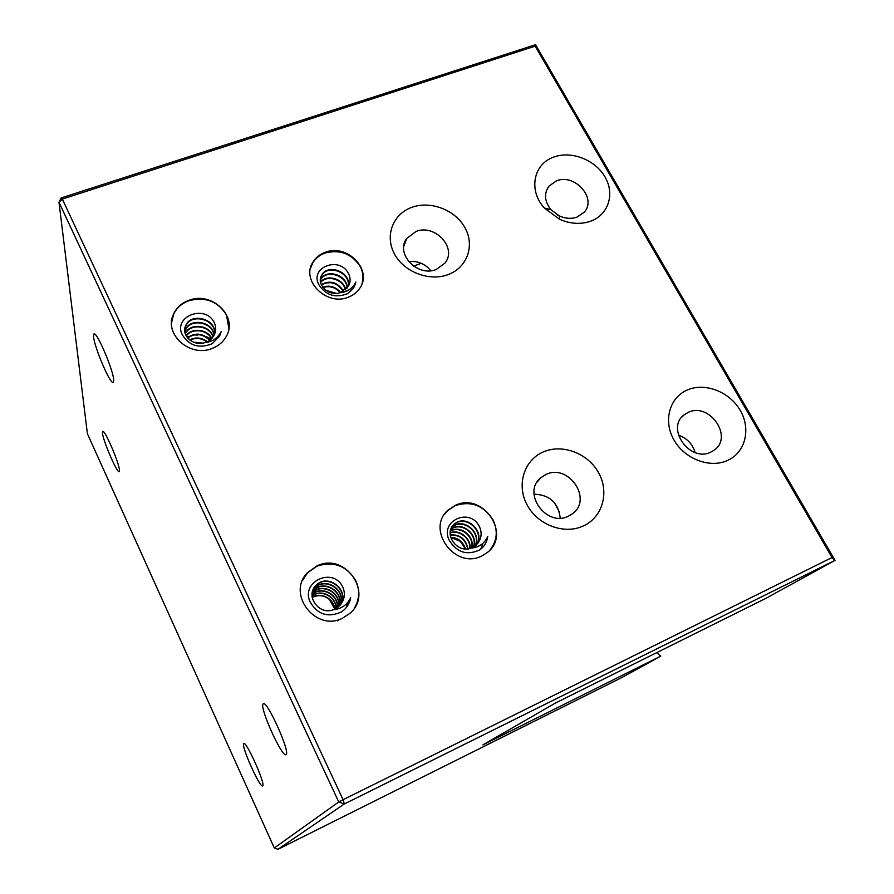<?xml version="1.0" encoding="UTF-8"?>
<svg xmlns="http://www.w3.org/2000/svg" width="894" height="894" viewBox="0 0 894 894"><rect width="100%" height="100%" fill="white"/><g stroke="black" fill="none" stroke-linecap="round" stroke-linejoin="round"><path stroke-width="1.34" d="M302.496 580.53L307.536 572.853L316.957 566.193C333.607 560.829 346.537 565.656 355.756 580.664C359.98 589.973 359.6 599.002 354.616 607.741M350.683 597.661C347.118 604.981 341.374 608.982 333.462 609.663L339.172 606.233L342.346 601.852C344.704 597.438 344.995 592.878 343.218 588.163C334.457 565.857 299.881 581.424 310.263 602.198C317.817 614.737 328.288 617.944 341.698 611.809L344.291 609.73C347.766 606.411 349.9 602.388 350.683 597.661L347.934 605.227M338.591 619.933L337.664 620.872M348.079 601.874L346.492 607.339M347.922 602.087L346.38 607.473M317.113 565.835L307.681 572.506C286.136 593.348 315.28 632.125 342.447 618.268L349.945 613.329C373.971 593.124 345.196 551.989 317.113 565.835M444.631 514.184L447.916 510.418L455.225 505.613C471.049 500.584 483.643 505.345 493.019 519.895C498.137 530.835 497.165 540.814 490.113 549.855M487.733 536.545C484.447 543.552 478.949 547.396 471.25 548.078L475.843 545.508L479.419 540.725C481.531 536.534 481.687 532.176 479.866 527.661C470.937 506.328 438.775 520.811 449.425 540.602C457.057 552.559 467.149 555.666 479.698 549.933L481.106 548.86C484.872 545.619 487.085 541.518 487.733 536.545C486.839 541.194 485.341 544.602 483.241 546.77M482.972 543.194L480.748 549.151M455.437 505.322L448.117 510.128C425.533 529.058 454.834 569.746 481.564 556.09L487.319 552.526C511.804 534.154 482.827 491.789 455.437 505.322M171.547 322.868L173.626 314.275C176.677 307.894 181.75 303.379 188.835 300.742C205.385 296.484 217.957 301.289 226.54 315.146L228.875 328.612M204.726 342.67C208.682 341.542 211.632 339.34 213.554 336.055C215.946 332.155 216.337 328.064 214.739 323.773C206.849 303.468 172.833 315.906 182.164 334.49C189.025 345.754 198.993 348.839 212.09 343.777L219.566 336.155L221.22 331.54C217.689 338.211 212.191 341.921 204.726 342.67C193.093 346.727 180.532 334.892 185.885 325.271C191.327 312.397 216.158 318.622 214.783 333.663M220.505 332.825L220.617 333.73M188.857 300.339C181.773 302.988 176.688 307.502 173.637 313.883C163.211 333.808 189.852 357.891 212.113 348.47C218.494 346.012 223.232 342 226.305 336.435C238.329 316.442 211.777 290.997 188.857 300.339M687.363 389.963C669.55 397.417 662.979 420.705 673.852 439.77C684.458 458.946 709.903 468.691 727.615 460.421C745.484 452.442 751.172 428.93 740.243 410.402C729.582 391.762 705.02 382.23 687.363 389.963M688.224 412.38L684.234 414.782C665.359 428.114 689.866 462.835 710.831 452.107L714.049 450.241C733.818 437.166 709.456 401.808 688.224 412.38M554.224 156.919C533.494 163.501 527.996 190.411 544.435 208.067L559.376 219.164C570.294 224.003 580.798 224.662 590.9 221.12C608.591 214.616 614.983 193.853 605.014 176.956C595.303 159.948 571.691 150.617 554.224 156.919M556.47 180.834L548.894 186.164C543.787 193.64 544.491 201.496 551.006 209.744L559.387 215.957C565.5 218.684 571.411 219.052 577.099 217.074L584.117 212.258C597.27 198.502 574.808 173.145 556.47 180.834M412.067 207.252C393.125 213.767 384.565 235.468 394.332 253.684C403.809 271.988 429.31 281.833 448.218 274.559C467.26 267.552 474.926 245.626 465.081 227.914C455.504 210.101 430.874 200.468 412.067 207.252M415.978 231.479L406.658 238.553C395.003 253.706 417.666 277.464 436.306 269.463L444.977 263.082C457.482 247.996 434.931 223.589 415.978 231.479M543.429 451.883C524.208 459.929 516.24 484.637 526.991 504.697C537.45 524.89 564.092 534.947 583.234 526.018C602.556 517.391 609.552 492.46 598.723 472.982C588.174 453.37 562.505 443.536 543.429 451.883M545.999 474.457L540.859 477.687C521.56 492.616 546.234 527.527 568.361 516.229L572.529 513.715C592.979 499.131 568.506 463.271 545.999 474.457M262.735 785.804L262.601 785.915C259.998 788.217 241.313 746.613 243.637 743.763L243.827 743.551C246.275 740.869 265.552 783.882 262.735 785.804M286.214 754.469L285.991 754.67C282.113 757.732 259.752 708.45 262.992 704.092L263.328 703.734C266.982 700.136 290.181 751.452 286.214 754.469M113.728 380.296L113.236 382.487C110.353 384.778 94.138 346.917 93.535 336.479L93.993 333.898C96.809 331.305 113.627 370.831 113.728 380.296M119.461 470.322L119.17 471.619C117.125 473.485 102.832 440.351 102.464 432.908L102.732 431.389C104.71 429.288 119.45 463.595 119.461 470.322M325.181 252.343C319.806 254.321 315.716 257.606 312.922 262.199C300.619 280.47 326.679 306.418 348.28 297.199C353.13 295.355 356.918 292.439 359.645 288.427C373.2 270.212 347.274 243.246 325.181 252.343M310.486 268.323L312.755 262.903C315.548 258.31 319.627 255.025 325.003 253.047C340.133 249.214 351.89 253.751 360.293 266.691C363.12 272.268 363.702 277.9 362.059 283.577M355.913 282.012C352.638 288.416 347.364 291.98 340.089 292.718L348.247 286.471C350.403 282.761 350.66 278.839 349.029 274.715C340.938 255.237 309.201 266.848 318.8 284.616C325.751 295.389 335.373 298.395 347.677 293.623L353.465 288.203L355.41 284.102M328.601 291.925L333.071 293.232M353.644 285.588L353.655 287.913M353.454 285.812L353.51 288.136M340.089 292.718C328.31 296.864 315.604 283.767 321.929 274.827C328.243 263.35 351.253 272.022 348.369 286.259M320.365 279.889L320.823 279.073C326.556 268.58 347.498 274.871 347.23 288.058M320.521 282.169C326.668 273.843 343.765 278.66 345.665 289.757M321.237 284.594C330.244 279.911 337.697 282.135 343.587 291.276M322.712 287.209C329.584 284.851 335.596 286.628 340.737 292.539M325.751 290.259L336.412 293.388M320.622 277.967L321.795 275.352C328.02 264.021 350.739 272.335 348.258 286.449M320.354 280.168L320.689 279.598C326.355 269.228 347.028 275.251 347.062 288.281M320.577 282.47C326.835 274.503 343.307 279.196 345.442 289.958M321.371 284.907C330.154 280.526 337.451 282.705 343.274 291.455M322.969 287.555C329.528 285.477 335.306 287.175 340.301 292.662M326.399 290.706L335.608 293.411M61.116 197.965L62.334 199.094L343.084 799.694L832.023 557.532L535.171 46.175L62.334 199.094L58.982 202.212L87.388 433.679L274.302 847.97L338.748 801.963L58.982 202.212L61.116 197.965L535.551 44.7L835.018 560.359L766.169 598.198L555.643 702.93L482.894 744.881L660.8 656.107L621.486 677.719L277.989 849.3L344.324 803.985L835.018 560.359L832.023 557.532M695.13 452.554C692.582 443.96 687.005 438.161 678.412 435.166M558.359 215.454L556.861 214.616M430.886 270.726C425.041 263.764 417.621 260.713 408.614 261.562M560.236 518.095C558.303 502.707 549.553 494.74 533.997 494.192M554.414 502.674L559.465 512.128M421.23 263.305L413.576 266.133M656.665 652.676L660.8 656.107M274.302 847.97L277.989 849.3M535.551 44.7L535.171 46.175M338.748 801.963L344.324 803.985L343.084 799.694L338.748 801.963M184.801 331.618L185.639 329.327C190.523 317.672 212.772 321.46 214.18 334.982M185.248 333.652L185.404 333.339C189.852 322.745 209.755 324.623 213.185 336.669M186.108 335.708C191.361 327.573 207.039 328.713 211.833 338.435M187.472 337.787C195.183 332.266 202.681 333.049 209.978 340.122M189.595 339.899C195.697 336.87 201.619 337.463 207.374 341.698M193.45 342.156L203.039 343.095M184.723 329.83L185.851 325.785C191.204 313.09 215.677 318.934 214.739 333.786M184.834 331.864L185.617 329.83C190.433 318.309 212.381 321.84 214.079 335.183M185.337 333.909L185.371 333.831C189.774 323.371 209.386 325.025 213.04 336.893M186.243 335.965C191.607 328.165 206.715 329.249 211.632 338.647M187.684 338.044C195.227 332.847 202.569 333.607 209.699 340.323M189.941 340.167C195.786 337.44 201.452 338.01 206.961 341.888M194.277 342.469L202.167 343.24M186.79 336.714L188.153 336.267M195.82 335.049L197.73 335.06M206.101 336.591L211.342 338.938M471.25 548.078C456.7 553.967 442.977 533.182 454.23 524.297C465.483 513.257 486.112 531.505 476.401 545.005M451.626 527.594L452.174 527.069C462.656 516.788 482.548 532.321 475.072 546.111M450.911 529.192C461.036 520.721 478.703 533.841 473.585 547.061M450.408 530.913C460.175 524.934 474.826 535.852 471.931 547.832M450.151 532.802C459.192 529.002 471.116 537.976 470.076 548.435M450.185 534.88C459.862 534.243 465.796 538.892 467.953 548.827M450.598 537.238C458.052 537.663 463.014 541.563 465.495 548.916M450.688 537.562L460.175 541.149L465.428 548.905M479.419 540.725L477.754 543.518M452.42 526.32L453.973 524.644C465.126 513.704 485.666 531.595 476.245 545.15M451.526 527.795L451.928 527.415C462.31 517.224 482.101 532.444 474.893 546.245M450.833 529.393C460.935 521.258 478.212 534.087 473.395 547.162M450.364 531.137C460.064 525.448 474.356 536.121 471.708 547.91M450.14 533.048C459.058 529.505 470.669 538.255 469.819 548.491M450.207 535.16C459.628 534.668 465.45 539.238 467.674 548.86M333.462 609.663C318.655 615.687 304.955 595.426 316.018 585.38C326.969 573.199 349.163 588.688 341.173 603.897M312.844 590.442L314.856 587.827C325.26 576.25 346.671 589.884 340.368 604.959M312.453 591.727L313.716 590.241C323.594 579.234 344.179 591.18 339.474 605.942M312.185 593.046L312.587 592.633C321.963 582.162 341.664 592.566 338.468 606.858M312.051 594.421C321.27 585.268 339.072 594.409 337.373 607.708M312.04 595.84C321.158 588.52 336.502 596.566 336.155 608.468M312.185 597.315C320.924 591.716 334.021 598.689 334.814 609.138M312.218 597.505C318.108 594.555 323.773 595.147 329.216 599.293L334.792 609.06M313.291 589.358L315.873 585.693C326.757 573.579 348.85 588.833 341.083 604.031M312.788 590.599L314.71 588.129C325.047 576.619 346.358 590.04 340.268 605.082M312.419 591.895L313.57 590.543C323.382 579.603 343.866 591.347 339.351 606.065M312.162 593.214L312.442 592.923C321.773 582.519 341.352 592.733 338.345 606.97M312.04 594.599C321.27 585.682 338.748 594.678 337.228 607.808M312.051 596.019C321.136 588.923 336.189 596.823 335.999 608.557M681.731 417.23L684.234 414.782M559.387 215.957L559.376 219.164M551.006 209.744L544.435 208.067M546.234 191.171L548.894 186.164M403.775 246.409L406.658 238.553M537.026 482.19L540.859 477.687M312.755 262.903L312.922 262.199"/></g></svg>
